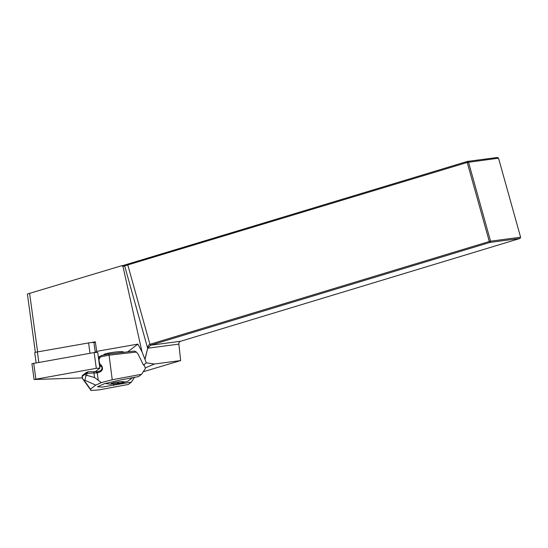 <?xml version="1.0" encoding="UTF-8"?>
<svg xmlns="http://www.w3.org/2000/svg" width="548" height="548" viewBox="0 0 548 548"><rect width="100%" height="100%" fill="white"/><g stroke="black" fill="none" stroke-linecap="round" stroke-linejoin="round"><path stroke-width="0.82" d="M136.411 352.063L108.888 355.186L100.962 356.782A1.349 0.644 -101.3 0 1 101.346 355.508A1.349 0.644 -101.3 0 1 101.442 355.501L108.942 353.994L134.596 351.069L136.411 352.063A47.162 45.957 -127.5 0 1 138.199 354.337L143.418 365.071L144.172 364.989A47.162 45.957 -127.5 0 1 145.419 368.455L141.576 374.284L138.576 376.592L120.889 379.88L104.483 383.696L97.434 386.744L102.106 387.094L131.369 382.127L134.527 377.346M145.241 367.914L154.42 364.03L146.343 362.824L143.418 365.071M146.343 362.824L142.001 351.843L137.843 344.11L96.647 351.364L95.338 341.815L90.893 342.596A4.042 0.459 172.2 0 0 88.584 342.925L37.394 351.939A4.042 0.459 -7.8 0 0 34.736 352.741L36.106 362.776M127.78 351.843L137.843 344.11M143.247 371.75L180.669 360.577L154.42 364.03M35.373 352.398L27.4 294.023L121.786 265.698L122.951 266.397L142.001 351.843M145.001 358.83L147.7 348.22L145.097 359.07M180.669 360.577L178.854 344.123A2.692 2.507 82.5 0 1 180.621 341.267L519.97 238.469L489.939 242.415L150.59 345.219L147.7 348.22L178.854 344.123M121.786 265.698L123.601 265.362L124.697 266.075L147.59 348.062C147.926 346.014 148.714 344.754 149.947 344.295L489.296 241.497L467.225 162.455L122.951 266.397M95.338 341.815L93.968 342.87M95.318 352.385L96.647 351.364M123.601 265.362L467.328 161.434L468.499 162.133L490.563 241.175L520.6 237.222L498.529 158.18L467.225 162.455L467.328 161.434L497.358 157.482L498.529 158.18M127.979 264.232L127.876 265.253L149.947 344.295L150.59 345.219L180.621 341.267M520.6 237.222L519.97 238.469M489.296 241.497L489.939 242.415L490.563 241.175L489.296 241.497M95.263 352.391L93.934 342.63A4.042 0.459 172.2 0 0 90.893 342.596M123.485 352.33L123.444 352.042A9.939 1.13 172.2 0 0 122.69 351.727A9.939 1.13 172.2 0 0 111.593 352.542A9.939 1.13 172.2 0 0 103.757 354.734L103.791 355.015M141.576 374.284L112.237 379.743L108.915 353.987M84.885 380.25L85.858 375.928L85.577 373.852L82.207 376.442A6.74 0.767 172.2 0 0 82.097 376.606L82.344 378.373L84.351 380.661L84.885 380.25L95.756 385.107L90.468 389.176L91.091 390.519L99.03 389.888L128.369 384.436L131.369 382.127M95.756 385.107L101.38 382.607L94.551 377.538L86.974 375.38L85.858 375.928M112.237 379.743L101.38 382.607M84.351 380.661L90.468 389.176M100.962 356.782L99.736 357.707L99.167 357.221L100.058 356.09M108.894 353.994L101.284 355.529M99.736 357.707L98.907 359.968L99.832 364.043A1.349 0.582 126.4 0 0 99.599 365.057L99.421 364.9M99.832 364.043L101.133 365.009C103.825 368.886 102.531 371.537 97.243 372.955A1.349 0.658 -90.3 0 1 97.887 371.654A1.349 0.658 -90.3 0 1 98.017 371.674L100.764 370.578C102.387 368.879 102.435 367.359 100.907 366.016L99.702 366.941M82.344 378.373L91.091 390.519M98.188 379.86L97.243 372.955L93.92 372.941A1.349 1.089 -91.9 0 1 94.941 371.537M113.532 384.114L113.689 385.415M99.017 359.262L98.619 358.981M101.133 365.009A1.349 0.582 126.4 0 0 100.907 366.016L99.462 365.167M97.544 371.674A1.349 0.754 95.3 0 0 97.373 371.633A1.349 0.754 95.3 0 0 96.51 372.948M88.392 371.77A1.349 1.082 73.4 0 0 87.522 373.147A1.349 1.089 -91.9 0 1 88.564 371.743A1.349 1.349 0 0 0 88.221 371.797L87.406 372.044A1.349 1.082 73.4 0 0 86.7 373.394L86.974 375.38M111.552 383.73A6.172 0.699 -7.8 0 1 111.511 383.614A6.172 0.699 -7.8 0 1 115.827 382.388A6.172 0.699 -7.8 0 1 122.505 381.744A6.172 0.699 -7.8 0 1 123.711 381.949A6.172 0.699 -7.8 0 1 118.245 383.449A6.172 0.699 -7.8 0 1 111.552 383.73M118.895 381.963L118.245 382.819L117.238 382.168M113.244 382.922L112.861 383.025M118.142 382.052L118.245 382.819M97.667 352.426L94.146 352.556L31.928 363.735L34.086 379.517L82.275 377.908M95.51 371.53L99.866 368.146L96.297 368.338L34.086 379.517M37.613 351.898L29.599 293.221M82.495 378.517L82.207 376.442A1.349 1.315 -127.5 0 1 82.7 375.222L86.07 372.633A1.349 1.315 52.5 0 0 85.577 373.852A6.74 0.767 172.2 0 1 86.7 373.394L93.92 372.941L94.551 377.538M98.558 358.55L99.167 357.221L98.448 357.769M87.605 372.01A1.349 1.082 73.4 0 0 87.406 372.044L86.07 372.633M110.991 383.812A6.74 0.767 -7.8 0 1 120.224 381.764A6.74 0.767 -7.8 0 1 121.635 382.901A6.74 0.767 -7.8 0 1 110.991 383.812M38.812 362.303L37.394 351.939M89.995 353.289L88.584 342.925M96.297 368.338L94.146 352.556M35.86 378.983L33.702 363.201M134.575 351.069L108.936 353.987M98.393 357.371L100.072 356.084M100.757 370.571L97.9 371.654L88.564 371.743M82.7 375.222L82.097 376.606M105.271 383.47L110.326 384.216L122.978 382.737L128.027 381.072L132.5 377.723M97.715 352.364L99.866 368.146"/></g></svg>
